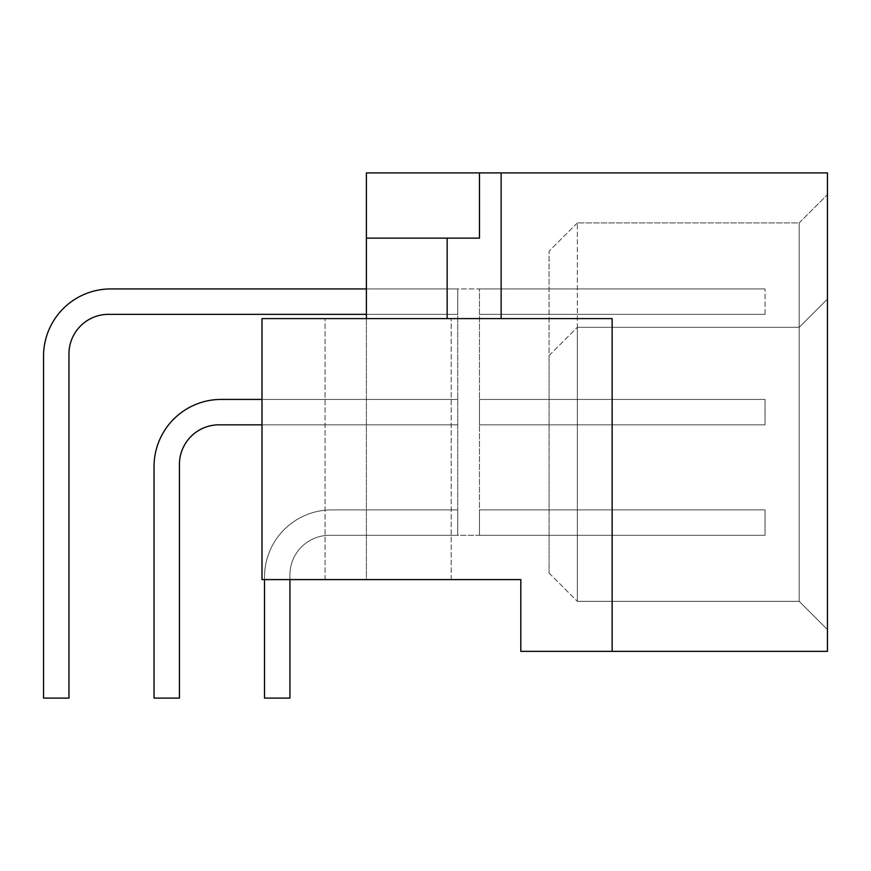 <?xml version="1.0" encoding="UTF-8"?>
<svg xmlns="http://www.w3.org/2000/svg" width="871" height="871" viewBox="0 0 871 871"><rect width="100%" height="100%" fill="white"/><g stroke="black" fill="none" stroke-linecap="round" stroke-linejoin="round"><path stroke-width="0.65" stroke-dasharray="4.36 3.27" d="M765.032 424.83L765.032 399.419L765.032 424.83L765.032 399.419L765.032 424.83L765.032 399.419L765.032 424.83L765.032 399.419L765.032 424.83L765.032 399.419L765.032 424.83L765.032 399.419L765.032 424.83L765.032 399.419L765.032 424.83L765.032 399.419L765.032 424.83L765.032 399.419L765.032 424.83L765.032 399.419L765.032 424.83L765.032 399.419L765.032 424.83L765.032 399.419L765.032 424.83L765.032 399.419L765.032 424.83L765.032 399.419L765.032 424.83L765.032 399.419L765.032 424.83L765.032 399.419L765.032 424.83L765.032 399.419L765.032 424.83L765.032 399.419L765.032 424.83L765.032 399.419L765.032 424.83L765.032 399.419L765.032 424.83L765.032 399.419L765.032 424.83L765.032 399.419L765.032 424.83L765.032 399.419L765.032 424.83L765.032 399.419L765.032 424.83L765.032 399.419L765.032 424.83L765.032 399.419L765.032 424.83L765.032 399.419L765.032 424.83L765.032 399.419L765.032 424.83L765.032 399.419L765.032 424.83L765.032 399.419L765.032 424.83L479.475 424.83L765.032 424.83L765.032 399.419L765.032 424.83L479.475 424.83L479.475 399.419L765.032 399.419L765.032 424.83L479.475 424.83L765.032 424.83L479.475 424.83L479.475 399.419L479.475 424.83L765.032 424.83L479.475 424.83L479.475 399.419L765.032 399.419L479.475 399.419L479.475 424.83L765.032 424.83L479.475 424.83L479.475 399.419L765.032 399.419L479.475 399.419L479.475 424.83L765.032 424.83L479.475 424.83L479.475 399.419L765.032 399.419L479.475 399.419L479.475 424.83L765.032 424.83L479.475 424.83L479.475 399.419L765.032 399.419L479.475 399.419L479.475 424.83L765.032 424.83L479.475 424.83L479.475 399.419L765.032 399.419L479.475 399.419L479.475 424.83L765.032 424.83L479.475 424.83L479.475 399.419L765.032 399.419L479.475 399.419L479.475 424.83L765.032 424.83L479.475 424.83L479.475 399.419L765.032 399.419L479.475 399.419L765.032 399.419L479.475 399.419L479.475 424.83L765.032 424.83L479.475 424.83L479.475 399.419L765.032 399.419L479.475 399.419L479.475 424.83L765.032 424.83L479.475 424.83L479.475 399.419L765.032 399.419L479.475 399.419L479.475 424.83L765.032 424.83L479.475 424.83L479.475 399.419L765.032 399.419L479.475 399.419L479.475 424.83L765.032 424.83L479.475 424.83L479.475 399.419L765.032 399.419L479.475 399.419L479.475 424.83L765.032 424.83L479.475 424.83L479.475 399.419L765.032 399.419L479.475 399.419L479.475 424.83L765.032 424.83L479.475 424.83L479.475 399.419L765.032 399.419L479.475 399.419L479.475 424.83L765.032 424.83L479.475 424.83L479.475 399.419L479.475 424.83L765.032 424.83L479.475 424.83L479.475 399.419L765.032 399.419L479.475 399.419L765.032 399.419L479.475 399.419L479.475 424.83L765.032 424.83L479.475 424.83L479.475 399.419L765.032 399.419L479.475 399.419L479.475 424.83L765.032 424.83L479.475 424.83L479.475 399.419L765.032 399.419L479.475 399.419L479.475 424.83L765.032 424.83L479.475 424.83L479.475 399.419L765.032 399.419L479.475 399.419L479.475 424.83L765.032 424.83L479.475 424.83L479.475 399.419L765.032 399.419L479.475 399.419L479.475 424.83L765.032 424.83L479.475 424.83L479.475 399.419L765.032 399.419L479.475 399.419L479.475 424.83L765.032 424.83L479.475 424.83L479.475 399.419L765.032 399.419L479.475 399.419L479.475 424.83L765.032 424.83L479.475 424.83L479.475 399.419L765.032 399.419L479.475 399.419L479.475 424.83L765.032 424.83L479.475 424.83L479.475 399.419L765.032 399.419L479.475 399.419L479.475 424.83L765.032 424.83L479.475 424.83L479.475 399.419L765.032 399.419L479.475 399.419L479.475 424.83L765.032 424.83L479.475 424.83L479.475 399.419L765.032 399.419L479.475 399.419L479.475 424.83L765.032 424.83L479.475 424.83L479.475 399.419L765.032 399.419L479.475 399.419L479.475 424.83L765.032 424.83L479.475 424.83L479.475 399.419L765.032 399.419L479.475 399.419L479.475 424.83L765.032 424.83L479.475 424.83L479.475 399.419L765.032 399.419L479.475 399.419L479.475 424.83L765.032 424.83L765.032 399.419L479.475 399.419L479.475 424.83L479.475 399.419L765.032 399.419L479.475 399.419L479.475 424.83L765.032 424.83M765.032 314.344L479.475 314.344L765.032 314.344L479.475 314.344L765.032 314.344L479.475 314.344L765.032 314.344L479.475 314.344L765.032 314.344L479.475 314.344L765.032 314.344L479.475 314.344L765.032 314.344L479.475 314.344L765.032 314.344L479.475 314.344L765.032 314.344L479.475 314.344L765.032 314.344L479.475 314.344L765.032 314.344L479.475 314.344L765.032 314.344L479.475 314.344L765.032 314.344L479.475 314.344L765.032 314.344L479.475 314.344L765.032 314.344L479.475 314.344L765.032 314.344L479.475 314.344L765.032 314.344L479.475 314.344L765.032 314.344L479.475 314.344L765.032 314.344L479.475 314.344L765.032 314.344L479.475 314.344L765.032 314.344L479.475 314.344L765.032 314.344L479.475 314.344L765.032 314.344L479.475 314.344L765.032 314.344L479.475 314.344L765.032 314.344L479.475 314.344L765.032 314.344L479.475 314.344L765.032 314.344L479.475 314.344L765.032 314.344L479.475 314.344L765.032 314.344L479.475 314.344L765.032 314.344L479.475 314.344L765.032 314.344L479.475 314.344L765.032 314.344L479.475 314.344L765.032 314.344L765.032 288.932L765.032 314.344M289.923 579.585L289.923 574.893A39.587 39.587 0 0 1 329.51 535.306L457.732 535.306L329.51 535.306A39.587 39.587 0 0 0 289.923 574.893A39.587 39.587 0 0 1 329.51 535.306L457.732 535.306L329.51 535.306A39.587 39.587 0 0 0 289.923 574.893A39.587 39.587 0 0 1 329.51 535.306L457.732 535.306L329.51 535.306A39.587 39.587 0 0 0 289.923 574.893A39.587 39.587 0 0 1 329.51 535.306L457.732 535.306L329.51 535.306A39.587 39.587 0 0 0 289.923 574.893A39.587 39.587 0 0 1 329.51 535.306L457.732 535.306L329.51 535.306A39.587 39.587 0 0 0 289.923 574.893A39.587 39.587 0 0 1 329.51 535.306L457.732 535.306L329.51 535.306A39.587 39.587 0 0 0 289.923 574.893A39.587 39.587 0 0 1 329.51 535.306L457.732 535.306L329.51 535.306A39.587 39.587 0 0 0 289.923 574.893A39.587 39.587 0 0 1 329.51 535.306L457.732 535.306L329.51 535.306A39.587 39.587 0 0 0 289.923 574.893A39.587 39.587 0 0 1 329.51 535.306L457.732 535.306L329.51 535.306A39.587 39.587 0 0 0 289.923 574.893A39.587 39.587 0 0 1 329.51 535.306L457.732 535.306L329.51 535.306A39.587 39.587 0 0 0 289.923 574.893A39.587 39.587 0 0 1 329.51 535.306L457.732 535.306L329.51 535.306A39.587 39.587 0 0 0 289.923 574.893A39.587 39.587 0 0 1 329.51 535.306L457.732 535.306L329.51 535.306A39.587 39.587 0 0 0 289.923 574.893A39.587 39.587 0 0 1 329.51 535.306L457.732 535.306L329.51 535.306A39.587 39.587 0 0 0 289.923 574.893A39.587 39.587 0 0 1 329.51 535.306L457.732 535.306L329.51 535.306A39.587 39.587 0 0 0 289.923 574.893A39.587 39.587 0 0 1 329.51 535.306L457.732 535.306L329.51 535.306A39.587 39.587 0 0 0 289.923 574.893A39.587 39.587 0 0 1 329.51 535.306L457.732 535.306L329.51 535.306A39.587 39.587 0 0 0 289.923 574.893A39.587 39.587 0 0 1 329.51 535.306L457.732 535.306L329.51 535.306A39.587 39.587 0 0 0 289.923 574.893A39.587 39.587 0 0 1 329.51 535.306L457.732 535.306L329.51 535.306A39.587 39.587 0 0 0 289.923 574.893A39.587 39.587 0 0 1 329.51 535.306L457.732 535.306L329.51 535.306A39.587 39.587 0 0 0 289.923 574.893A39.587 39.587 0 0 1 329.51 535.306L457.732 535.306L329.51 535.306A39.587 39.587 0 0 0 289.923 574.893A39.587 39.587 0 0 1 329.51 535.306L457.732 535.306L329.51 535.306A39.587 39.587 0 0 0 289.923 574.893A39.587 39.587 0 0 1 329.51 535.306L457.732 535.306L329.51 535.306A39.587 39.587 0 0 0 289.923 574.893A39.587 39.587 0 0 1 329.51 535.306L457.732 535.306L329.51 535.306A39.587 39.587 0 0 0 289.923 574.893A39.587 39.587 0 0 1 329.51 535.306L457.732 535.306L329.51 535.306A39.587 39.587 0 0 0 289.923 574.893A39.587 39.587 0 0 1 329.51 535.306L457.732 535.306L329.51 535.306A39.587 39.587 0 0 0 289.923 574.893A39.587 39.587 0 0 1 329.51 535.306L457.732 535.306L329.51 535.306A39.587 39.587 0 0 0 289.923 574.893A39.587 39.587 0 0 1 329.51 535.306L457.732 535.306L329.51 535.306A39.587 39.587 0 0 0 289.923 574.893A39.587 39.587 0 0 1 329.51 535.306L457.732 535.306L329.51 535.306A39.587 39.587 0 0 0 289.923 574.893A39.587 39.587 0 0 1 329.51 535.306L457.732 535.306L329.51 535.306A39.587 39.587 0 0 0 289.923 574.893A39.587 39.587 0 0 1 329.51 535.306L457.732 535.306L329.51 535.306A39.587 39.587 0 0 0 289.923 574.893A39.587 39.587 0 0 1 329.51 535.306L765.032 535.306L479.475 535.306L765.032 535.306L479.475 535.306L765.032 535.306L479.475 535.306L765.032 535.306L479.475 535.306L765.032 535.306L479.475 535.306L479.475 424.83L479.475 535.306L479.475 509.894L479.475 535.306L479.475 509.894L479.475 535.306L479.475 509.894L479.475 535.306L479.475 509.894L479.475 535.306L479.475 509.894L479.475 535.306L479.475 509.894L479.475 535.306L479.475 509.894L479.475 535.306L479.475 509.894L479.475 535.306L479.475 509.894L479.475 535.306L479.475 509.894L765.032 509.894L765.032 535.306L765.032 509.894L765.032 535.306L479.475 535.306L765.032 535.306L765.032 509.894L765.032 535.306L479.475 535.306L479.475 509.894L765.032 509.894L765.032 535.306L765.032 509.894L765.032 535.306L765.032 509.894L765.032 535.306L479.475 535.306L765.032 535.306L765.032 509.894L765.032 535.306L479.475 535.306L479.475 509.894L765.032 509.894L765.032 535.306L765.032 509.894L765.032 535.306L479.475 535.306L765.032 535.306L765.032 509.894L765.032 535.306L479.475 535.306L479.475 509.894L765.032 509.894L765.032 535.306L765.032 509.894L765.032 535.306L479.475 535.306L765.032 535.306L765.032 509.894L765.032 535.306L479.475 535.306L479.475 509.894L765.032 509.894L765.032 535.306L765.032 509.894L765.032 535.306L479.475 535.306L765.032 535.306L765.032 509.894L765.032 535.306L479.475 535.306L479.475 509.894L765.032 509.894L765.032 535.306L765.032 509.894L765.032 535.306L479.475 535.306L765.032 535.306L765.032 509.894L765.032 535.306L479.475 535.306L479.475 509.894L765.032 509.894L765.032 535.306L765.032 509.894L765.032 535.306L479.475 535.306L765.032 535.306L765.032 509.894L765.032 535.306L479.475 535.306L479.475 509.894L765.032 509.894L765.032 535.306L765.032 509.894L765.032 535.306L479.475 535.306L765.032 535.306L765.032 509.894L765.032 535.306L479.475 535.306L479.475 509.894L765.032 509.894L765.032 535.306L765.032 509.894L765.032 535.306L479.475 535.306L765.032 535.306L765.032 509.894L765.032 535.306L479.475 535.306L479.475 509.894L765.032 509.894L765.032 535.306L765.032 509.894L765.032 535.306L479.475 535.306L765.032 535.306L765.032 509.894L765.032 535.306L479.475 535.306L479.475 509.894L765.032 509.894L765.032 535.306L765.032 509.894L479.475 509.894L765.032 509.894L479.475 509.894L765.032 509.894L479.475 509.894L765.032 509.894L479.475 509.894L765.032 509.894L479.475 509.894L765.032 509.894L479.475 509.894L765.032 509.894L479.475 509.894L765.032 509.894L479.475 509.894L765.032 509.894L479.475 509.894L765.032 509.894L479.475 509.894L765.032 509.894L479.475 509.894L765.032 509.894L479.475 509.894L765.032 509.894L479.475 509.894L765.032 509.894L479.475 509.894L765.032 509.894L479.475 509.894L765.032 509.894L479.475 509.894L765.032 509.894L479.475 509.894L765.032 509.894L479.475 509.894L765.032 509.894L479.475 509.894L765.032 509.894L479.475 509.894L765.032 509.894L479.475 509.894L765.032 509.894L479.475 509.894L765.032 509.894L479.475 509.894L765.032 509.894L479.475 509.894L765.032 509.894L479.475 509.894L765.032 509.894L479.475 509.894L765.032 509.894L479.475 509.894L479.475 535.306L765.032 535.306L479.475 535.306L479.475 509.894L479.475 535.306L765.032 535.306L765.032 509.894L765.032 535.306L479.475 535.306L479.475 509.894L479.475 535.306L765.032 535.306L479.475 535.306L479.475 509.894L479.475 535.306L765.032 535.306L765.032 509.894L765.032 535.306L479.475 535.306L479.475 509.894L479.475 535.306L765.032 535.306L479.475 535.306L479.475 509.894L479.475 535.306L765.032 535.306L765.032 509.894L765.032 535.306L479.475 535.306L479.475 509.894L479.475 535.306L765.032 535.306L479.475 535.306L479.475 509.894L479.475 535.306L765.032 535.306L765.032 509.894L765.032 535.306L479.475 535.306L479.475 509.894L479.475 535.306L765.032 535.306L479.475 535.306L479.475 509.894L479.475 535.306L765.032 535.306L765.032 509.894L765.032 535.306L479.475 535.306L479.475 509.894L479.475 535.306L765.032 535.306L479.475 535.306L479.475 509.894L479.475 535.306L765.032 535.306L329.51 535.306A39.587 39.587 0 0 0 289.923 574.893A39.587 39.587 0 0 1 329.51 535.306A39.587 39.587 0 0 0 289.923 574.893L289.923 698.107L264.512 698.107L264.512 577.103A67.198 67.198 0 0 1 331.72 509.894L457.732 509.894L457.732 535.306L457.732 509.894L457.732 535.306L457.732 509.894L457.732 535.306L457.732 509.894L457.732 535.306L457.732 509.894L457.732 535.306L457.732 509.894L457.732 535.306L457.732 509.894L457.732 535.306L457.732 509.894L457.732 535.306L457.732 509.894L457.732 535.306L457.732 509.894L457.732 535.306L457.732 509.894L457.732 535.306L457.732 509.894L457.732 535.306L457.732 509.894L457.732 535.306L457.732 509.894L457.732 535.306L457.732 509.894L457.732 535.306L457.732 509.894L457.732 535.306L457.732 509.894L457.732 535.306L457.732 509.894L457.732 535.306L457.732 509.894L457.732 535.306L457.732 509.894L457.732 535.306L457.732 509.894L457.732 535.306L457.732 509.894L457.732 535.306L457.732 509.894L457.732 535.306L457.732 509.894L457.732 535.306L457.732 509.894L457.732 535.306L457.732 509.894L457.732 535.306L457.732 509.894L457.732 535.306L457.732 509.894L457.732 535.306L457.732 509.894L457.732 535.306L457.732 509.894L457.732 535.306L457.732 509.894L457.732 535.306L457.732 509.894L331.72 509.894A67.198 67.198 0 0 0 264.512 577.103A67.198 67.198 0 0 1 331.72 509.894A67.198 67.198 0 0 0 264.512 577.103A67.198 67.198 0 0 1 331.72 509.894A67.198 67.198 0 0 0 264.512 577.103A67.198 67.198 0 0 1 331.72 509.894A67.198 67.198 0 0 0 264.512 577.103A67.198 67.198 0 0 1 331.72 509.894A67.198 67.198 0 0 0 264.512 577.103A67.198 67.198 0 0 1 331.72 509.894A67.198 67.198 0 0 0 264.512 577.103A67.198 67.198 0 0 1 331.72 509.894A67.198 67.198 0 0 0 264.512 577.103A67.198 67.198 0 0 1 331.72 509.894A67.198 67.198 0 0 0 264.512 577.103A67.198 67.198 0 0 1 331.72 509.894A67.198 67.198 0 0 0 264.512 577.103A67.198 67.198 0 0 1 331.72 509.894A67.198 67.198 0 0 0 264.512 577.103A67.198 67.198 0 0 1 331.72 509.894A67.198 67.198 0 0 0 264.512 577.103A67.198 67.198 0 0 1 331.72 509.894A67.198 67.198 0 0 0 264.512 577.103A67.198 67.198 0 0 1 331.72 509.894A67.198 67.198 0 0 0 264.512 577.103A67.198 67.198 0 0 1 331.72 509.894A67.198 67.198 0 0 0 264.512 577.103A67.198 67.198 0 0 1 331.72 509.894A67.198 67.198 0 0 0 264.512 577.103A67.198 67.198 0 0 1 331.72 509.894A67.198 67.198 0 0 0 264.512 577.103A67.198 67.198 0 0 1 331.72 509.894A67.198 67.198 0 0 0 264.512 577.103A67.198 67.198 0 0 1 331.72 509.894A67.198 67.198 0 0 0 264.512 577.103A67.198 67.198 0 0 1 331.72 509.894A67.198 67.198 0 0 0 264.512 577.103A67.198 67.198 0 0 1 331.72 509.894A67.198 67.198 0 0 0 264.512 577.103A67.198 67.198 0 0 1 331.72 509.894A67.198 67.198 0 0 0 264.512 577.103A67.198 67.198 0 0 1 331.72 509.894A67.198 67.198 0 0 0 264.512 577.103A67.198 67.198 0 0 1 331.72 509.894A67.198 67.198 0 0 0 264.512 577.103A67.198 67.198 0 0 1 331.72 509.894A67.198 67.198 0 0 0 264.512 577.103A67.198 67.198 0 0 1 331.72 509.894A67.198 67.198 0 0 0 264.512 577.103A67.198 67.198 0 0 1 331.72 509.894A67.198 67.198 0 0 0 264.512 577.103A67.198 67.198 0 0 1 331.72 509.894A67.198 67.198 0 0 0 264.512 577.103A67.198 67.198 0 0 1 331.72 509.894A67.198 67.198 0 0 0 264.512 577.103A67.198 67.198 0 0 1 331.72 509.894A67.198 67.198 0 0 0 264.512 577.103A67.198 67.198 0 0 1 331.72 509.894A67.198 67.198 0 0 0 264.512 577.103A67.198 67.198 0 0 1 331.72 509.894A67.198 67.198 0 0 0 264.512 577.103A67.198 67.198 0 0 1 331.72 509.894A67.198 67.198 0 0 0 264.512 577.103L264.512 698.107L264.512 577.103L264.512 698.107L264.512 577.103L264.512 698.107L264.512 577.103L264.512 698.107L264.512 577.103L264.512 698.107L264.512 577.103L264.512 698.107L264.512 577.103L264.512 698.107L264.512 577.103L264.512 698.107L264.512 577.103L264.512 698.107L264.512 577.103L264.512 698.107L264.512 577.103L264.512 698.107L264.512 577.103L264.512 698.107L264.512 577.103L264.512 698.107L264.512 577.103L264.512 698.107L264.512 577.103L264.512 698.107L264.512 577.103L264.512 698.107L289.923 698.107L264.512 698.107M110.748 288.932L765.032 288.932L479.475 288.932L765.032 288.932L479.475 288.932L765.032 288.932L479.475 288.932L765.032 288.932L479.475 288.932L765.032 288.932L479.475 288.932L765.032 288.932L479.475 288.932L765.032 288.932L479.475 288.932L765.032 288.932L479.475 288.932L765.032 288.932L479.475 288.932L765.032 288.932L479.475 288.932L765.032 288.932L479.475 288.932L765.032 288.932L479.475 288.932L765.032 288.932L479.475 288.932L765.032 288.932L479.475 288.932L765.032 288.932L479.475 288.932L765.032 288.932L479.475 288.932L765.032 288.932L479.475 288.932L765.032 288.932L479.475 288.932L765.032 288.932L479.475 288.932L765.032 288.932L479.475 288.932L765.032 288.932L479.475 288.932L765.032 288.932L479.475 288.932L765.032 288.932L479.475 288.932L765.032 288.932L479.475 288.932L765.032 288.932L479.475 288.932L765.032 288.932L479.475 288.932L765.032 288.932L479.475 288.932L765.032 288.932L479.475 288.932L765.032 288.932L479.475 288.932L765.032 288.932L479.475 288.932L765.032 288.932L479.475 288.932L479.475 399.419L765.032 399.419L479.475 399.419L479.475 288.932L765.032 288.932L110.748 288.932L457.732 288.932L457.732 314.344L457.732 288.932L457.732 314.344L457.732 288.932L457.732 314.344L457.732 288.932L457.732 314.344L457.732 288.932L457.732 314.344L457.732 288.932L457.732 314.344L457.732 288.932L457.732 314.344L457.732 288.932L457.732 314.344L457.732 288.932L457.732 314.344L457.732 288.932L457.732 314.344L457.732 288.932L457.732 314.344L457.732 288.932L457.732 314.344L457.732 288.932L457.732 314.344L457.732 288.932L457.732 314.344L457.732 288.932L457.732 314.344L457.732 288.932L457.732 314.344L457.732 288.932L457.732 314.344L457.732 288.932L457.732 314.344L457.732 288.932L457.732 314.344L457.732 288.932L457.732 314.344L457.732 288.932L457.732 314.344L457.732 288.932L457.732 314.344L457.732 288.932L457.732 314.344L457.732 288.932L457.732 314.344L457.732 288.932L457.732 314.344L457.732 288.932L457.732 314.344L457.732 288.932L457.732 314.344L457.732 288.932L457.732 314.344L457.732 288.932L457.732 314.344L457.732 288.932L457.732 314.344L457.732 288.932L457.732 314.344L457.732 288.932L110.748 288.932A67.198 67.198 0 0 0 43.55 356.141A67.198 67.198 0 0 1 110.748 288.932A67.198 67.198 0 0 0 43.55 356.141A67.198 67.198 0 0 1 110.748 288.932A67.198 67.198 0 0 0 43.55 356.141A67.198 67.198 0 0 1 110.748 288.932A67.198 67.198 0 0 0 43.55 356.141A67.198 67.198 0 0 1 110.748 288.932A67.198 67.198 0 0 0 43.55 356.141A67.198 67.198 0 0 1 110.748 288.932A67.198 67.198 0 0 0 43.55 356.141A67.198 67.198 0 0 1 110.748 288.932A67.198 67.198 0 0 0 43.55 356.141A67.198 67.198 0 0 1 110.748 288.932A67.198 67.198 0 0 0 43.55 356.141A67.198 67.198 0 0 1 110.748 288.932A67.198 67.198 0 0 0 43.55 356.141A67.198 67.198 0 0 1 110.748 288.932A67.198 67.198 0 0 0 43.55 356.141A67.198 67.198 0 0 1 110.748 288.932A67.198 67.198 0 0 0 43.55 356.141A67.198 67.198 0 0 1 110.748 288.932A67.198 67.198 0 0 0 43.55 356.141A67.198 67.198 0 0 1 110.748 288.932A67.198 67.198 0 0 0 43.55 356.141A67.198 67.198 0 0 1 110.748 288.932A67.198 67.198 0 0 0 43.55 356.141A67.198 67.198 0 0 1 110.748 288.932A67.198 67.198 0 0 0 43.55 356.141A67.198 67.198 0 0 1 110.748 288.932A67.198 67.198 0 0 0 43.55 356.141A67.198 67.198 0 0 1 110.748 288.932A67.198 67.198 0 0 0 43.55 356.141A67.198 67.198 0 0 1 110.748 288.932A67.198 67.198 0 0 0 43.55 356.141A67.198 67.198 0 0 1 110.748 288.932A67.198 67.198 0 0 0 43.55 356.141A67.198 67.198 0 0 1 110.748 288.932A67.198 67.198 0 0 0 43.55 356.141A67.198 67.198 0 0 1 110.748 288.932A67.198 67.198 0 0 0 43.55 356.141A67.198 67.198 0 0 1 110.748 288.932A67.198 67.198 0 0 0 43.55 356.141A67.198 67.198 0 0 1 110.748 288.932A67.198 67.198 0 0 0 43.55 356.141A67.198 67.198 0 0 1 110.748 288.932A67.198 67.198 0 0 0 43.55 356.141A67.198 67.198 0 0 1 110.748 288.932A67.198 67.198 0 0 0 43.55 356.141A67.198 67.198 0 0 1 110.748 288.932A67.198 67.198 0 0 0 43.55 356.141A67.198 67.198 0 0 1 110.748 288.932A67.198 67.198 0 0 0 43.55 356.141A67.198 67.198 0 0 1 110.748 288.932A67.198 67.198 0 0 0 43.55 356.141A67.198 67.198 0 0 1 110.748 288.932A67.198 67.198 0 0 0 43.55 356.141A67.198 67.198 0 0 1 110.748 288.932A67.198 67.198 0 0 0 43.55 356.141A67.198 67.198 0 0 1 110.748 288.932A67.198 67.198 0 0 0 43.55 356.141A67.198 67.198 0 0 1 110.748 288.932A67.198 67.198 0 0 0 43.55 356.141L43.55 698.107L43.55 356.141M261.997 424.83L457.732 424.83L219.024 424.83L457.732 424.83L219.024 424.83L457.732 424.83L219.024 424.83L457.732 424.83L219.024 424.83L457.732 424.83L219.024 424.83L457.732 424.83L219.024 424.83L457.732 424.83L219.024 424.83L457.732 424.83L219.024 424.83L457.732 424.83L219.024 424.83L457.732 424.83L219.024 424.83L457.732 424.83L219.024 424.83L457.732 424.83L219.024 424.83L457.732 424.83L219.024 424.83L457.732 424.83L219.024 424.83L457.732 424.83L219.024 424.83L457.732 424.83L219.024 424.83L457.732 424.83L219.024 424.83L457.732 424.83L219.024 424.83L457.732 424.83L219.024 424.83L457.732 424.83L219.024 424.83L457.732 424.83L219.024 424.83L457.732 424.83L219.024 424.83L457.732 424.83L219.024 424.83L457.732 424.83L219.024 424.83L457.732 424.83L219.024 424.83L457.732 424.83L219.024 424.83L457.732 424.83L219.024 424.83L457.732 424.83L219.024 424.83L457.732 424.83L219.024 424.83L457.732 424.83L219.024 424.83L457.732 424.83L219.024 424.83L457.732 424.83L457.732 399.419L457.732 509.894L457.732 399.419L457.732 424.83L219.024 424.83A39.587 39.587 0 0 0 179.437 464.406L179.437 698.107L154.036 698.107L154.036 466.616A67.198 67.198 0 0 1 221.234 399.419L457.732 399.419L221.234 399.419A67.198 67.198 0 0 0 154.036 466.616A67.198 67.198 0 0 1 221.234 399.419A67.198 67.198 0 0 0 154.036 466.616A67.198 67.198 0 0 1 221.234 399.419A67.198 67.198 0 0 0 154.036 466.616A67.198 67.198 0 0 1 221.234 399.419A67.198 67.198 0 0 0 154.036 466.616A67.198 67.198 0 0 1 221.234 399.419A67.198 67.198 0 0 0 154.036 466.616A67.198 67.198 0 0 1 221.234 399.419A67.198 67.198 0 0 0 154.036 466.616A67.198 67.198 0 0 1 221.234 399.419A67.198 67.198 0 0 0 154.036 466.616A67.198 67.198 0 0 1 221.234 399.419A67.198 67.198 0 0 0 154.036 466.616A67.198 67.198 0 0 1 221.234 399.419A67.198 67.198 0 0 0 154.036 466.616A67.198 67.198 0 0 1 221.234 399.419A67.198 67.198 0 0 0 154.036 466.616A67.198 67.198 0 0 1 221.234 399.419A67.198 67.198 0 0 0 154.036 466.616A67.198 67.198 0 0 1 221.234 399.419A67.198 67.198 0 0 0 154.036 466.616A67.198 67.198 0 0 1 221.234 399.419A67.198 67.198 0 0 0 154.036 466.616A67.198 67.198 0 0 1 221.234 399.419A67.198 67.198 0 0 0 154.036 466.616A67.198 67.198 0 0 1 221.234 399.419A67.198 67.198 0 0 0 154.036 466.616A67.198 67.198 0 0 1 221.234 399.419A67.198 67.198 0 0 0 154.036 466.616A67.198 67.198 0 0 1 221.234 399.419A67.198 67.198 0 0 0 154.036 466.616A67.198 67.198 0 0 1 221.234 399.419A67.198 67.198 0 0 0 154.036 466.616A67.198 67.198 0 0 1 221.234 399.419A67.198 67.198 0 0 0 154.036 466.616A67.198 67.198 0 0 1 221.234 399.419A67.198 67.198 0 0 0 154.036 466.616A67.198 67.198 0 0 1 221.234 399.419A67.198 67.198 0 0 0 154.036 466.616A67.198 67.198 0 0 1 221.234 399.419A67.198 67.198 0 0 0 154.036 466.616A67.198 67.198 0 0 1 221.234 399.419A67.198 67.198 0 0 0 154.036 466.616A67.198 67.198 0 0 1 221.234 399.419A67.198 67.198 0 0 0 154.036 466.616A67.198 67.198 0 0 1 221.234 399.419A67.198 67.198 0 0 0 154.036 466.616A67.198 67.198 0 0 1 221.234 399.419A67.198 67.198 0 0 0 154.036 466.616A67.198 67.198 0 0 1 221.234 399.419A67.198 67.198 0 0 0 154.036 466.616A67.198 67.198 0 0 1 221.234 399.419A67.198 67.198 0 0 0 154.036 466.616A67.198 67.198 0 0 1 221.234 399.419A67.198 67.198 0 0 0 154.036 466.616A67.198 67.198 0 0 1 221.234 399.419A67.198 67.198 0 0 0 154.036 466.616A67.198 67.198 0 0 1 221.234 399.419A67.198 67.198 0 0 0 154.036 466.616A67.198 67.198 0 0 1 221.234 399.419L457.732 399.419L221.234 399.419M366.386 314.344L108.537 314.344L457.732 314.344L108.537 314.344L457.732 314.344L108.537 314.344L457.732 314.344L108.537 314.344L457.732 314.344L108.537 314.344L457.732 314.344L108.537 314.344L457.732 314.344L108.537 314.344L457.732 314.344L108.537 314.344L457.732 314.344L108.537 314.344L457.732 314.344L108.537 314.344L457.732 314.344L108.537 314.344L457.732 314.344L108.537 314.344L457.732 314.344L108.537 314.344L457.732 314.344L108.537 314.344L457.732 314.344L108.537 314.344L457.732 314.344L108.537 314.344L457.732 314.344L108.537 314.344L457.732 314.344L108.537 314.344L457.732 314.344L108.537 314.344L457.732 314.344L108.537 314.344L457.732 314.344L108.537 314.344L457.732 314.344L108.537 314.344L457.732 314.344L108.537 314.344L457.732 314.344L108.537 314.344L457.732 314.344L108.537 314.344L457.732 314.344L108.537 314.344L457.732 314.344L108.537 314.344L457.732 314.344L108.537 314.344L457.732 314.344L108.537 314.344L457.732 314.344L108.537 314.344L457.732 314.344L108.537 314.344L457.732 314.344L457.732 399.419L457.732 314.344L108.537 314.344A39.587 39.587 0 0 0 68.961 353.931L68.961 698.107L43.55 698.107M154.036 698.107L179.437 698.107L154.036 698.107L179.437 698.107L154.036 698.107L179.437 698.107L154.036 698.107L179.437 698.107L154.036 698.107L179.437 698.107L154.036 698.107L179.437 698.107L154.036 698.107L179.437 698.107L154.036 698.107L179.437 698.107L154.036 698.107L179.437 698.107L154.036 698.107L179.437 698.107L154.036 698.107L179.437 698.107L154.036 698.107L179.437 698.107L154.036 698.107L179.437 698.107L154.036 698.107L179.437 698.107L154.036 698.107L179.437 698.107L154.036 698.107L179.437 698.107L154.036 698.107L179.437 698.107L154.036 698.107L179.437 698.107L154.036 698.107L179.437 698.107L154.036 698.107L179.437 698.107L154.036 698.107L179.437 698.107L154.036 698.107L179.437 698.107L154.036 698.107L179.437 698.107L154.036 698.107L179.437 698.107L154.036 698.107L179.437 698.107L154.036 698.107L179.437 698.107L154.036 698.107L179.437 698.107L154.036 698.107L179.437 698.107L154.036 698.107L179.437 698.107L154.036 698.107L179.437 698.107L154.036 698.107L179.437 698.107L179.437 464.406A39.587 39.587 0 0 1 219.024 424.83A39.587 39.587 0 0 0 179.437 464.406A39.587 39.587 0 0 1 219.024 424.83A39.587 39.587 0 0 0 179.437 464.406A39.587 39.587 0 0 1 219.024 424.83A39.587 39.587 0 0 0 179.437 464.406A39.587 39.587 0 0 1 219.024 424.83A39.587 39.587 0 0 0 179.437 464.406A39.587 39.587 0 0 1 219.024 424.83A39.587 39.587 0 0 0 179.437 464.406A39.587 39.587 0 0 1 219.024 424.83A39.587 39.587 0 0 0 179.437 464.406A39.587 39.587 0 0 1 219.024 424.83A39.587 39.587 0 0 0 179.437 464.406A39.587 39.587 0 0 1 219.024 424.83A39.587 39.587 0 0 0 179.437 464.406A39.587 39.587 0 0 1 219.024 424.83A39.587 39.587 0 0 0 179.437 464.406A39.587 39.587 0 0 1 219.024 424.83A39.587 39.587 0 0 0 179.437 464.406A39.587 39.587 0 0 1 219.024 424.83A39.587 39.587 0 0 0 179.437 464.406A39.587 39.587 0 0 1 219.024 424.83A39.587 39.587 0 0 0 179.437 464.406A39.587 39.587 0 0 1 219.024 424.83A39.587 39.587 0 0 0 179.437 464.406A39.587 39.587 0 0 1 219.024 424.83A39.587 39.587 0 0 0 179.437 464.406A39.587 39.587 0 0 1 219.024 424.83A39.587 39.587 0 0 0 179.437 464.406A39.587 39.587 0 0 1 219.024 424.83A39.587 39.587 0 0 0 179.437 464.406A39.587 39.587 0 0 1 219.024 424.83A39.587 39.587 0 0 0 179.437 464.406A39.587 39.587 0 0 1 219.024 424.83A39.587 39.587 0 0 0 179.437 464.406A39.587 39.587 0 0 1 219.024 424.83A39.587 39.587 0 0 0 179.437 464.406A39.587 39.587 0 0 1 219.024 424.83A39.587 39.587 0 0 0 179.437 464.406A39.587 39.587 0 0 1 219.024 424.83A39.587 39.587 0 0 0 179.437 464.406A39.587 39.587 0 0 1 219.024 424.83A39.587 39.587 0 0 0 179.437 464.406A39.587 39.587 0 0 1 219.024 424.83A39.587 39.587 0 0 0 179.437 464.406A39.587 39.587 0 0 1 219.024 424.83A39.587 39.587 0 0 0 179.437 464.406A39.587 39.587 0 0 1 219.024 424.83A39.587 39.587 0 0 0 179.437 464.406A39.587 39.587 0 0 1 219.024 424.83A39.587 39.587 0 0 0 179.437 464.406A39.587 39.587 0 0 1 219.024 424.83A39.587 39.587 0 0 0 179.437 464.406A39.587 39.587 0 0 1 219.024 424.83A39.587 39.587 0 0 0 179.437 464.406A39.587 39.587 0 0 1 219.024 424.83A39.587 39.587 0 0 0 179.437 464.406A39.587 39.587 0 0 1 219.024 424.83A39.587 39.587 0 0 0 179.437 464.406L179.437 698.107L154.036 698.107L154.036 466.616M68.961 353.931L68.961 698.107L68.961 353.931A39.587 39.587 0 0 1 108.537 314.344A39.587 39.587 0 0 0 68.961 353.931A39.587 39.587 0 0 1 108.537 314.344A39.587 39.587 0 0 0 68.961 353.931A39.587 39.587 0 0 1 108.537 314.344A39.587 39.587 0 0 0 68.961 353.931A39.587 39.587 0 0 1 108.537 314.344A39.587 39.587 0 0 0 68.961 353.931A39.587 39.587 0 0 1 108.537 314.344A39.587 39.587 0 0 0 68.961 353.931A39.587 39.587 0 0 1 108.537 314.344A39.587 39.587 0 0 0 68.961 353.931A39.587 39.587 0 0 1 108.537 314.344A39.587 39.587 0 0 0 68.961 353.931A39.587 39.587 0 0 1 108.537 314.344A39.587 39.587 0 0 0 68.961 353.931A39.587 39.587 0 0 1 108.537 314.344A39.587 39.587 0 0 0 68.961 353.931A39.587 39.587 0 0 1 108.537 314.344A39.587 39.587 0 0 0 68.961 353.931A39.587 39.587 0 0 1 108.537 314.344A39.587 39.587 0 0 0 68.961 353.931A39.587 39.587 0 0 1 108.537 314.344A39.587 39.587 0 0 0 68.961 353.931A39.587 39.587 0 0 1 108.537 314.344A39.587 39.587 0 0 0 68.961 353.931A39.587 39.587 0 0 1 108.537 314.344A39.587 39.587 0 0 0 68.961 353.931A39.587 39.587 0 0 1 108.537 314.344A39.587 39.587 0 0 0 68.961 353.931A39.587 39.587 0 0 1 108.537 314.344A39.587 39.587 0 0 0 68.961 353.931A39.587 39.587 0 0 1 108.537 314.344A39.587 39.587 0 0 0 68.961 353.931A39.587 39.587 0 0 1 108.537 314.344A39.587 39.587 0 0 0 68.961 353.931A39.587 39.587 0 0 1 108.537 314.344A39.587 39.587 0 0 0 68.961 353.931A39.587 39.587 0 0 1 108.537 314.344A39.587 39.587 0 0 0 68.961 353.931A39.587 39.587 0 0 1 108.537 314.344A39.587 39.587 0 0 0 68.961 353.931A39.587 39.587 0 0 1 108.537 314.344A39.587 39.587 0 0 0 68.961 353.931A39.587 39.587 0 0 1 108.537 314.344A39.587 39.587 0 0 0 68.961 353.931A39.587 39.587 0 0 1 108.537 314.344A39.587 39.587 0 0 0 68.961 353.931A39.587 39.587 0 0 1 108.537 314.344A39.587 39.587 0 0 0 68.961 353.931A39.587 39.587 0 0 1 108.537 314.344A39.587 39.587 0 0 0 68.961 353.931A39.587 39.587 0 0 1 108.537 314.344M261.997 399.419L457.732 399.419L261.997 399.419M388.139 318.601L325.068 318.601L388.139 318.601M388.139 579.585L325.068 579.585L388.139 579.585M712.184 172.894L600.663 172.894L712.184 172.894M501.141 172.894L827.45 172.894L827.45 651.356L612.139 651.356L612.139 318.601L261.997 318.601L261.997 579.585L261.997 318.601L447.15 318.601L447.15 238.131L366.386 238.131L366.386 172.894L501.141 172.894L501.141 318.601L612.139 318.601L501.141 318.601M612.139 651.356L612.139 318.601L612.139 651.356L520.804 651.356L520.804 579.585L261.997 579.585L366.386 579.585L366.386 238.131L479.475 238.131L479.475 172.894L366.386 172.894L479.475 172.894L366.386 172.894L479.475 172.894L366.386 172.894L479.475 172.894L366.386 172.894L479.475 172.894L366.386 172.894L479.475 172.894L366.386 172.894L479.475 172.894L366.386 172.894L479.475 172.894L366.386 172.894L479.475 172.894L366.386 172.894L479.475 172.894L366.386 172.894L479.475 172.894L366.386 172.894L479.475 172.894L366.386 172.894L479.475 172.894L366.386 172.894L479.475 172.894L366.386 172.894L479.475 172.894L366.386 172.894L479.475 172.894L366.386 172.894L479.475 172.894L479.475 238.131L447.15 238.131M657.191 172.894L714.982 172.894L657.191 172.894M632.662 172.894L651.083 172.894L632.662 172.894M703.822 172.894L660.61 172.894L703.822 172.894M628.72 172.894L675.94 172.894L628.72 172.894M614.599 172.894L701.035 172.894L614.599 172.894M366.386 579.585L261.997 579.585L261.997 318.601L366.386 318.601L366.386 579.585M827.45 194.636L827.45 629.602L827.45 194.636L799.175 222.911L799.175 327.3L799.175 222.911L577.342 222.911L799.175 222.911L827.45 194.636M366.386 238.131L366.386 172.894L366.386 238.131L366.386 172.894L366.386 238.131L366.386 172.894L366.386 238.131L366.386 172.894L366.386 238.131L366.386 172.894L366.386 238.131L366.386 172.894L366.386 238.131L366.386 172.894L366.386 238.131L366.386 172.894L366.386 238.131L366.386 172.894L366.386 238.131L366.386 172.894L366.386 238.131L366.386 172.894L366.386 238.131L366.386 172.894L366.386 238.131L366.386 172.894L366.386 238.131L366.386 172.894L366.386 238.131L366.386 172.894L366.386 238.131L366.386 172.894L366.386 238.131L479.475 238.131L366.386 238.131L479.475 238.131L479.475 172.894L479.475 238.131L366.386 238.131L479.475 238.131L479.475 172.894L479.475 238.131L479.475 172.894L479.475 238.131L366.386 238.131L479.475 238.131L366.386 238.131L479.475 238.131L479.475 172.894L479.475 238.131L366.386 238.131L479.475 238.131L479.475 172.894L479.475 238.131L366.386 238.131L479.475 238.131L479.475 172.894L479.475 238.131L366.386 238.131L479.475 238.131L479.475 172.894L479.475 238.131L366.386 238.131L479.475 238.131L479.475 172.894L479.475 238.131L366.386 238.131L479.475 238.131L479.475 172.894L479.475 238.131L479.475 172.894L479.475 238.131L366.386 238.131L479.475 238.131L479.475 172.894L479.475 238.131L366.386 238.131L479.475 238.131L479.475 172.894L479.475 238.131L366.386 238.131L479.475 238.131L479.475 172.894L479.475 238.131L366.386 238.131L479.475 238.131L479.475 172.894L479.475 238.131L366.386 238.131L479.475 238.131L366.386 238.131L479.475 238.131L479.475 172.894L479.475 238.131L366.386 238.131L479.475 238.131L479.475 172.894M577.342 327.3L799.175 327.3L799.175 601.328L799.175 327.3L827.45 299.025L799.175 327.3L827.45 299.025L799.175 327.3L577.342 327.3L577.342 222.911L577.342 327.3L799.175 327.3L577.342 327.3L577.342 601.328L799.175 601.328L827.45 629.602L799.175 601.328L577.342 601.328L577.342 327.3L549.068 355.575L549.068 573.053L549.068 251.186L549.068 355.575L577.342 327.3M577.342 222.911L549.068 251.186L577.342 222.911M549.068 573.053L577.342 601.328L549.068 573.053M447.15 318.601L366.386 318.601M325.068 579.585L325.068 318.601L325.068 579.585M451.2 579.585L451.2 318.601L451.2 579.585"/><path stroke-width="1.31" d="M261.997 424.83L219.024 424.83A39.587 39.587 0 0 0 179.437 464.406L179.437 698.107L154.036 698.107L154.036 466.616A67.198 67.198 0 0 1 221.234 399.419L261.997 399.419L221.234 399.419M154.036 698.107L154.036 466.616M264.512 698.107L264.512 579.585L264.512 698.107L264.512 579.585L264.512 698.107L264.512 579.585L264.512 698.107L264.512 579.585L264.512 698.107L264.512 579.585L264.512 698.107L264.512 579.585L264.512 698.107L264.512 579.585L264.512 698.107L264.512 579.585L264.512 698.107L264.512 579.585L264.512 698.107L264.512 579.585L264.512 698.107L264.512 579.585L264.512 698.107L264.512 579.585L264.512 698.107L264.512 579.585L264.512 698.107L264.512 579.585L264.512 698.107L264.512 579.585L264.512 698.107L264.512 579.585L264.512 698.107L289.923 698.107L289.923 579.585M366.386 314.344L108.537 314.344A39.587 39.587 0 0 0 68.961 353.931L68.961 698.107L43.55 698.107L43.55 356.141A67.198 67.198 0 0 1 110.748 288.932L366.386 288.932L110.748 288.932M43.55 698.107L43.55 356.141M108.537 314.344A39.587 39.587 0 0 0 68.961 353.931A39.587 39.587 0 0 1 108.537 314.344A39.587 39.587 0 0 0 68.961 353.931A39.587 39.587 0 0 1 108.537 314.344A39.587 39.587 0 0 0 68.961 353.931A39.587 39.587 0 0 1 108.537 314.344A39.587 39.587 0 0 0 68.961 353.931A39.587 39.587 0 0 1 108.537 314.344A39.587 39.587 0 0 0 68.961 353.931M219.024 424.83A39.587 39.587 0 0 0 179.437 464.406A39.587 39.587 0 0 1 219.024 424.83M479.475 172.894L366.386 172.894L366.386 238.131L479.475 238.131L479.475 172.894L827.45 172.894L827.45 651.356L612.139 651.356L612.139 318.601L261.997 318.601L261.997 579.585L520.804 579.585L520.804 651.356L612.139 651.356M366.386 318.601L366.386 238.131M501.141 318.601L501.141 172.894M447.15 318.601L447.15 238.131"/></g></svg>
